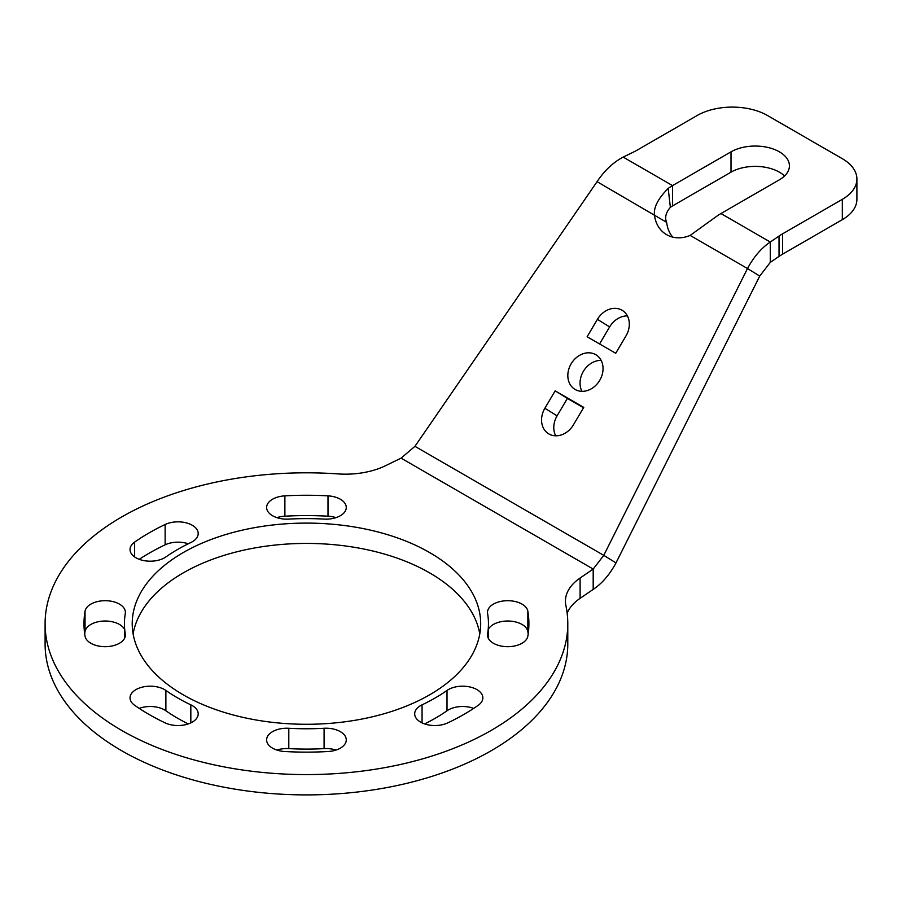 <?xml version="1.0" encoding="UTF-8"?>
<svg xmlns="http://www.w3.org/2000/svg" width="902" height="902" viewBox="0 0 902 902"><rect width="100%" height="100%" fill="white"/><g stroke="black" fill="none" stroke-linecap="round" stroke-linejoin="round"><path stroke-width="1.35" d="M593.189 589.389L593.189 569.061L603.765 555.35L615.998 562.904C609.662 574.653 602.062 583.481 593.189 589.389L580.099 598.342L580.099 578.024A62.227 35.922 0 0 0 565.43 601.183A62.227 35.922 0 0 0 565.881 605.513A261.343 150.882 180 0 1 567.786 623.688A261.343 150.882 180 0 1 306.443 774.581A261.343 150.882 180 0 1 45.1 623.688A261.343 150.882 180 0 1 337.923 473.911A62.227 35.922 0 0 0 385.549 465.703L401.063 458.137L414.943 446.332L597.068 181.674C604.487 170.568 613.191 162.383 623.169 157.095L633.508 152.066A62.227 35.922 0 0 0 637.387 150.003L697.122 115.524A49.779 28.74 180 0 1 767.523 115.524L842.321 158.707A49.779 28.74 180 0 1 856.9 179.024A49.779 28.74 180 0 1 842.321 199.342L782.586 233.832A62.227 35.922 0 0 0 779.024 236.076L770.297 242.04L770.297 262.369L779.024 256.394A62.227 35.922 180 0 1 782.586 254.161L842.321 219.671A49.779 28.74 0 0 0 856.9 199.353L856.9 179.024M401.063 458.137L593.189 569.061L580.099 578.024M429.645 552.565A174.233 100.596 180 0 1 480.676 623.688A174.233 100.596 180 0 1 306.443 724.283A174.233 100.596 180 0 1 132.211 623.688A174.233 100.596 180 0 1 239.774 530.759A174.233 100.596 180 0 1 429.645 552.565M165.878 556.94A20.227 11.681 180 0 1 143.441 560.514A20.227 11.681 180 0 1 130.035 549.521A20.227 11.681 180 0 1 134.635 542.102A222.456 128.434 180 0 1 165.134 524.502A20.227 11.681 180 0 1 186.613 522.957A20.227 11.681 180 0 1 198.203 533.522A20.227 11.681 180 0 1 190.829 542.542A182.012 105.083 0 0 0 165.878 556.94M125.288 633.88A20.227 11.681 180 0 1 125.389 635.008A20.227 11.681 180 0 1 106.143 646.666A20.227 11.681 180 0 1 85.036 636.135A222.456 128.434 180 0 1 83.987 623.688A222.456 128.434 180 0 1 85.036 611.24A20.227 11.681 180 0 1 106.143 600.709A20.227 11.681 180 0 1 125.389 612.379A20.227 11.681 180 0 1 125.288 613.507A182.012 105.083 0 0 0 124.431 623.688A182.012 105.083 0 0 0 125.288 633.88L125.288 636.135M190.829 704.845A20.227 11.681 180 0 1 198.203 713.865A20.227 11.681 180 0 1 186.613 724.419A20.227 11.681 180 0 1 165.134 722.885A222.456 128.434 180 0 1 134.635 705.274A20.227 11.681 180 0 1 130.035 697.866A20.227 11.681 180 0 1 143.441 686.873A20.227 11.681 180 0 1 165.878 690.447A182.012 105.083 0 0 0 190.829 704.845L190.829 722.885M324.089 728.275A20.227 11.681 180 0 1 346.267 739.899A20.227 11.681 180 0 1 328.001 751.524A222.456 128.434 180 0 1 284.885 751.524A20.227 11.681 180 0 1 266.62 739.899A20.227 11.681 180 0 1 288.798 728.275A182.012 105.083 0 0 0 324.089 728.275L324.089 748.604A182.012 105.083 180 0 1 288.798 748.604A20.227 11.681 0 0 0 276.88 750.058M447.009 690.447A20.227 11.681 180 0 1 469.446 686.873A20.227 11.681 180 0 1 482.852 697.866A20.227 11.681 180 0 1 478.252 705.274A222.456 128.434 180 0 1 447.753 722.885A20.227 11.681 180 0 1 426.274 724.419A20.227 11.681 180 0 1 414.683 713.865A20.227 11.681 180 0 1 422.057 704.845A182.012 105.083 0 0 0 447.009 690.447L447.009 710.765A182.012 105.083 180 0 1 424.639 723.923M487.599 613.507A20.227 11.681 180 0 1 487.497 612.379A20.227 11.681 180 0 1 506.744 600.709A20.227 11.681 180 0 1 527.85 611.24A222.456 128.434 180 0 1 528.899 623.688A222.456 128.434 180 0 1 527.85 636.135A20.227 11.681 180 0 1 506.744 646.666A20.227 11.681 180 0 1 487.497 635.008A20.227 11.681 180 0 1 487.599 633.88A182.012 105.083 0 0 0 488.456 623.688A182.012 105.083 0 0 0 487.599 613.507M288.798 519.101A20.227 11.681 180 0 1 266.62 507.488A20.227 11.681 180 0 1 284.885 495.863A222.456 128.434 180 0 1 328.001 495.863A20.227 11.681 180 0 1 346.267 507.488A20.227 11.681 180 0 1 324.089 519.101A182.012 105.083 0 0 0 288.798 519.101M567.144 613.134A62.227 35.922 180 0 1 580.099 598.342M45.1 623.688L45.1 644.017A261.343 150.882 0 0 0 306.443 794.899A261.343 150.882 0 0 0 567.786 644.017L567.786 623.688M479.785 633.858A174.233 100.596 0 0 0 429.645 572.883A174.233 100.596 0 0 0 247.994 549.25A174.233 100.596 0 0 0 133.101 633.858M188.247 543.782A20.227 11.681 0 0 0 165.134 544.819A222.456 128.434 0 0 0 139.235 559.308M124.431 629.156A20.227 11.681 0 0 0 103.031 621.083A20.227 11.681 0 0 0 85.036 631.569A222.456 128.434 0 0 0 84.687 633.858M188.247 723.923A182.012 105.083 180 0 1 165.878 710.765A20.227 11.681 0 0 0 139.235 708.397M336.006 750.058A20.227 11.681 0 0 0 324.089 748.604M473.651 708.397A20.227 11.681 0 0 0 447.009 710.765M528.2 633.858A222.456 128.434 0 0 0 527.85 631.569A20.227 11.681 0 0 0 509.855 621.083A20.227 11.681 0 0 0 488.456 629.156M336.006 517.647A20.227 11.681 0 0 0 328.001 516.192A222.456 128.434 0 0 0 284.885 516.192A20.227 11.681 0 0 0 276.88 517.647M623.169 157.095L672.531 185.598L731.003 151.84A34.22 19.754 180 0 1 768.301 147.556A34.22 19.754 180 0 1 789.419 165.81A34.22 19.754 180 0 1 779.396 179.791L720.935 213.548A49.779 28.74 120 0 0 716.594 216.356L690.143 235.411A34.22 27.939 121.7 0 1 666.026 234.317A34.22 27.939 121.7 0 1 654.424 214.789C653.657 207.178 658.246 198.395 668.19 188.417A49.779 28.74 -60 0 1 672.531 185.598L672.531 205.927A24.895 14.376 120 0 0 670.366 207.325C665.811 212.68 664.571 217.686 666.646 222.343L597.068 181.674M784.548 175.98A34.22 19.754 0 0 0 731.003 172.169L672.531 205.927M555.158 390.87L583.752 407.377L573.469 424.786A20.227 16.507 121.7 0 1 548.529 433.738A20.227 16.507 121.7 0 1 544.864 408.279L555.158 390.87L567.381 398.425L557.098 415.833A20.227 16.507 -58.3 0 0 555.7 435.801M583.538 407.749L567.381 398.425M601.127 360.372A20.227 16.507 -58.3 0 0 583.617 370.947A20.227 16.507 -58.3 0 0 581.97 391.333M575.149 389.484A20.227 16.507 121.7 0 1 574.799 389.269A20.227 16.507 121.7 0 1 571.394 363.393A20.227 16.507 121.7 0 1 596.075 354.869A20.227 16.507 121.7 0 1 599.604 380.543A20.227 16.507 121.7 0 1 575.149 389.484M627.397 315.914A20.227 16.507 -58.3 0 0 609.639 326.919L599.571 343.955M597.406 319.353A20.227 16.507 121.7 0 1 622.346 310.412A20.227 16.507 121.7 0 1 626.011 335.871L615.716 353.28L587.123 336.762L597.406 319.353L609.639 326.919M666.646 222.343A34.22 27.939 -58.3 0 0 672.745 237.125M770.297 262.369L759.721 276.08L747.499 268.525C753.824 256.777 761.423 247.949 770.297 242.04L720.935 213.548M615.998 562.904L759.721 276.08M690.143 235.411L747.499 268.525L603.765 555.35L414.943 446.332M284.885 495.863L284.885 516.192M328.001 495.863L328.001 516.192M527.85 611.24L527.85 631.569M487.599 633.88L487.599 636.135M422.057 704.845L422.057 722.885M288.798 728.275L288.798 748.604M165.878 690.447L165.878 710.765M85.036 611.24L85.036 631.569M134.635 542.102L134.635 556.94M165.134 524.502L165.134 544.819M779.024 236.076L779.024 256.394M731.003 151.84L731.003 172.169M842.321 199.342L842.321 219.671M782.586 254.161L782.586 233.832M544.864 408.279L557.098 415.833M670.366 207.325L668.19 188.417M488.456 623.688L488.456 638.548M124.431 623.688L124.431 638.548"/></g></svg>
